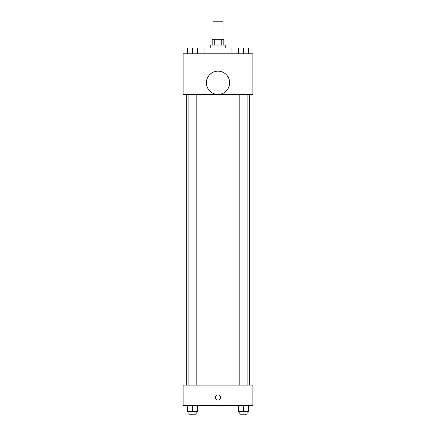 <?xml version="1.0" encoding="UTF-8"?>
<svg xmlns="http://www.w3.org/2000/svg" width="436" height="436" viewBox="0 0 436 436"><rect width="100%" height="100%" fill="white"/><g stroke="black" fill="none" stroke-linecap="round" stroke-linejoin="round"><path stroke-width="0.65" d="M223.085 39.24L223.085 21.8L212.915 21.8L212.915 39.24M214.272 45.055L214.272 39.24L212.185 39.24L212.185 45.055M214.272 39.24L223.815 39.24L223.815 45.055M221.728 45.055L221.728 39.24M210.735 47.96L210.735 45.055L225.265 45.055L225.265 47.96M231.08 53.775L231.08 47.96L204.92 47.96L204.92 53.775M183.12 53.775L252.88 53.775L252.88 94.465L183.12 94.465L183.12 53.775M218 94.421A11.625 11.625 0 0 1 207.928 76.981A11.625 11.625 0 0 1 228.072 76.981A11.625 11.625 0 0 1 218 94.421M183.12 385.135L252.88 385.135L252.88 405.48L183.12 405.48L183.12 385.135M218 400.03A2.545 2.545 0 0 1 215.798 396.215A2.545 2.545 0 0 1 220.202 396.215A2.545 2.545 0 0 1 218 400.03M238.378 405.48L238.378 411.295L248.547 411.295L248.547 405.48L248.547 411.295M243.462 411.295L243.462 405.48M247.098 411.295L247.098 414.2L239.827 414.2L239.827 411.295M187.453 405.48L187.453 411.295L197.622 411.295L197.622 405.48L197.622 411.295M192.538 411.295L192.538 405.48M196.173 411.295L196.173 414.2L188.902 414.2L188.902 411.295M238.378 53.775L238.378 47.96L248.547 47.96L248.547 53.775L248.547 47.96M243.462 53.775L243.462 47.96M247.098 47.96L239.827 47.96M187.453 53.775L187.453 47.96L197.622 47.96L197.622 53.775L197.622 47.96M192.538 53.775L192.538 47.96M196.173 47.96L188.902 47.96M249.278 385.135L249.278 94.465M186.722 385.135L186.722 94.465M239.827 94.465L239.827 385.135M247.098 94.465L247.098 385.135M196.173 385.135L196.173 94.465M188.902 385.135L188.902 94.465"/></g></svg>

